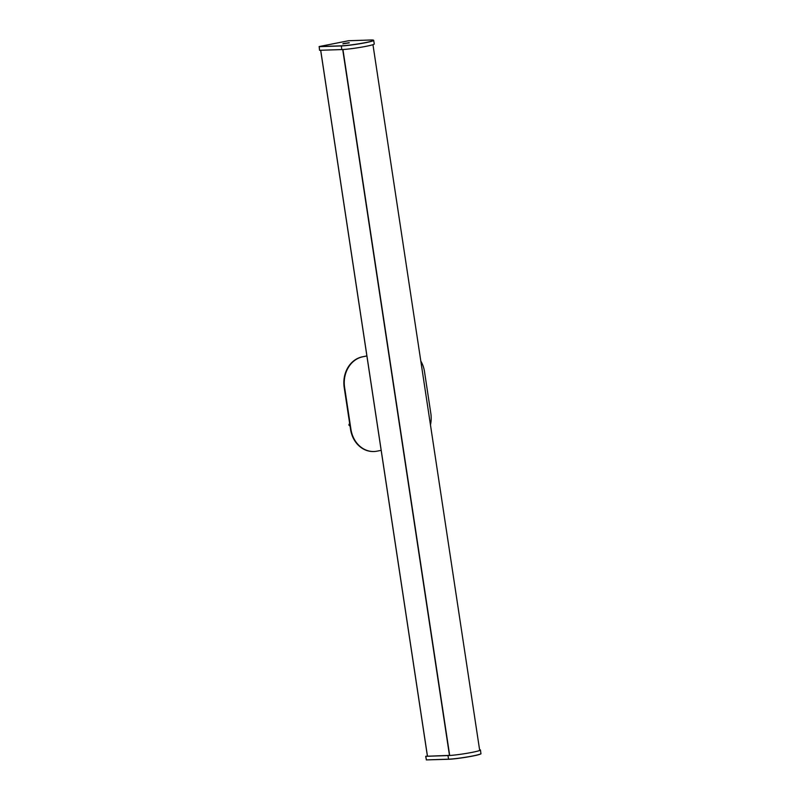 <?xml version="1.0" encoding="UTF-8"?>
<svg xmlns="http://www.w3.org/2000/svg" width="800" height="800" viewBox="0 0 800 800"><rect width="100%" height="100%" fill="white"/><g stroke="black" fill="none" stroke-linecap="round" stroke-linejoin="round"><path stroke-width="1.2" d="M319.17 46.56L319.56 50.3L319.2 46.54L348.48 40.75L370.85 40L348.63 40.73L319.17 46.56L341.38 45.82A17.64 1.28 -8.6 0 0 365.45 42.6A17.64 1.28 -8.6 0 0 370.84 40L373.67 40.36L374.28 43.96A17.81 1.3 171.4 0 1 361.68 47.13A17.81 1.3 171.4 0 1 341.8 49.57L341.31 45.94L319.1 46.66M319.56 50.3L341.8 49.57M425.7 756.31L426.37 759.91L425.8 756.28L448.84 755.41M480.84 753.76A17.64 1.28 171.4 0 1 468.07 756.9A17.64 1.28 171.4 0 1 448.68 759.27L448.66 759.27C457.33 758.71 466.66 757.35 476.66 755.21C483.14 753.45 480.17 753.85 480.93 753.6A17.74 1.29 -8.6 0 1 468.36 756.76A17.74 1.29 -8.6 0 1 448.57 759.18L426.37 759.91L448.57 759.18L447.97 755.58A17.81 1.3 -8.6 0 0 467.83 753.15A17.81 1.3 -8.6 0 0 480.45 749.98A17.81 1.3 -8.6 0 0 479.58 749.72M447.97 755.58L425.73 756.31M346.61 43.22L345.65 43.24M347 43.11L346.45 43.25M343.41 43.5L349.28 42.76L343.41 43.5M366.9 355.99L362.42 356.81A26.58 22.54 -91.9 0 0 344.19 387.41L350.54 429.34A26.58 22.54 -91.9 0 0 373.61 451.52A26.58 22.54 -91.9 0 0 373.81 451.51M381.17 450.35L377.1 451.15A26.58 22.54 -91.9 0 1 374.01 451.51A26.58 22.54 -91.9 0 1 350.94 429.33L344.6 387.39A26.58 22.54 -91.9 0 1 362.83 356.79M420.8 361.03A26.58 22.54 -91.9 0 1 424.5 371.6L430.84 413.54A26.58 22.54 -91.9 0 1 430.46 424.91M366.89 355.92L362.42 356.81M349.74 424.1L348.87 425.07L349.75 425.87L349 424.24M320.7 50.26L427.45 756.11M342.72 49.53L449.47 755.38M342.93 49.51L449.68 755.37M342.92 49.51L449.67 755.37L342.9 49.52M373.67 40.36A17.74 1.29 171.4 0 1 361.12 43.52A17.74 1.29 171.4 0 1 341.31 45.94L341.38 45.82M343.07 43.83L349.03 42.65L343.07 43.83M342.84 43.83L349.29 42.86M448.66 759.27L426.33 759.91M320.66 50.26L427.41 756.11M372.96 44.68L479.7 750.48M480.93 753.6L480.45 749.98"/></g></svg>
